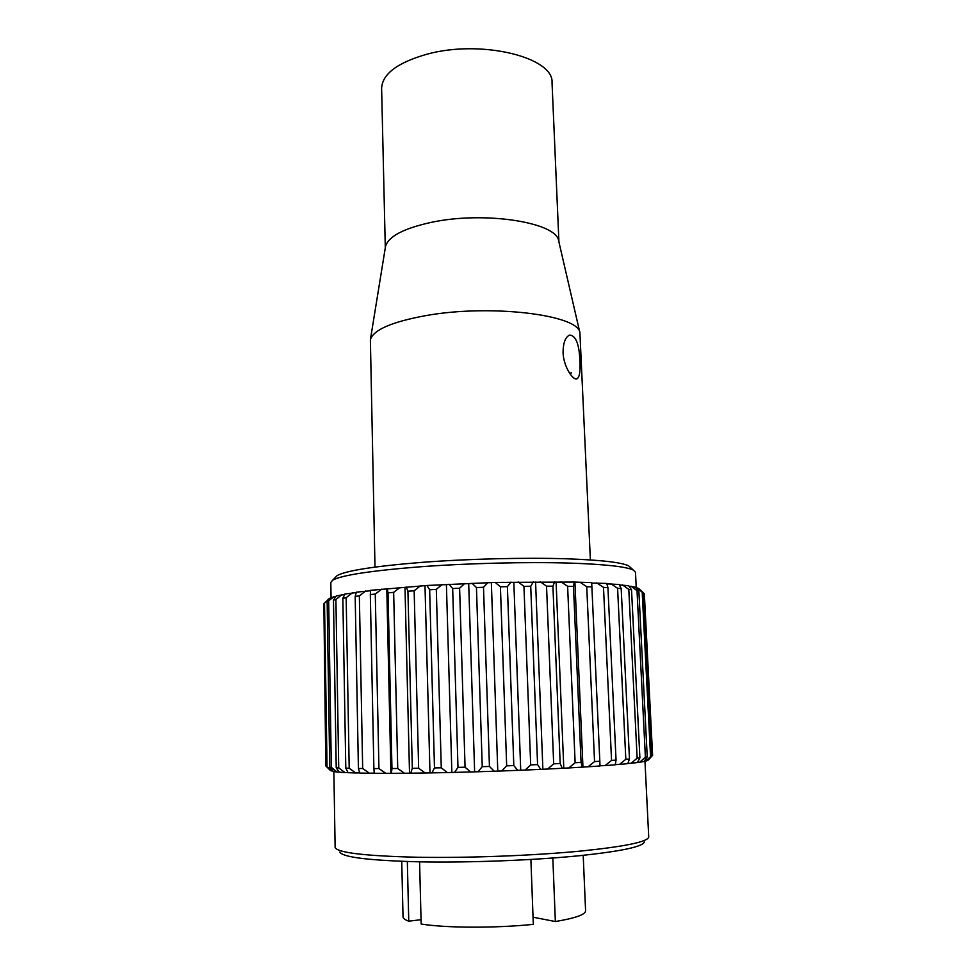 <?xml version="1.0" encoding="UTF-8"?>
<svg xmlns="http://www.w3.org/2000/svg" width="976" height="976" viewBox="0 0 976 976"><rect width="100%" height="100%" fill="white"/><g stroke="black" fill="none" stroke-linecap="round" stroke-linejoin="round"><path stroke-width="1.46" d="M335.256 577.536L337.196 575.535C346.431 570.557 374.93 566.141 422.718 562.298C468.809 558.833 525.417 557.479 566.629 558.797C600.948 560.017 621.627 562.371 628.654 565.873L630.728 567.739M636.242 587.613L635.474 572.278L633.351 570.106C626.238 566.629 604.986 564.287 569.581 563.091C527.052 561.81 468.468 563.225 420.851 566.739C371.502 570.655 342.149 575.096 332.792 580.073L330.815 582.391L331.059 597.568M644.367 841.959C642.83 846.717 621.139 851.304 579.28 855.732C533.75 860.283 469.59 862.772 420.278 861.857C369.392 860.551 342.564 857.294 339.819 852.06M333.865 771.613L335.134 847.558C337.757 852.768 365.305 856.001 417.777 857.257C468.651 858.124 534.994 855.562 581.928 850.95C625.067 846.485 647.344 841.885 648.735 837.152L644.965 761.207M381.75 589.114L375.272 594.067L370.319 594.591L370.551 590.334L426.951 585.478L495.198 582.416L574.205 582.062L573.473 586.393L581.074 762.402L582.233 767.148L588.077 766.782L594.555 761.585L599.825 761.243L599.996 765.977L588.077 766.782M341.868 594.628L335.915 599.593L333.475 600.142L336.317 595.897L344.674 594.469M333.475 600.142L336.22 767.722L338.721 767.868L344.955 772.553L339.258 772.187L336.22 767.722M335.915 599.593L338.721 767.868M344.955 772.553L347.932 772.492M334.219 596.482L327.155 601.972L330.693 597.727L336 596.36M327.155 601.972L329.742 767.16L331.328 767.331L337.11 772.004L339.111 771.967M328.692 601.436L331.328 767.331M337.11 772.004L333.487 771.552L329.742 767.16M328.009 599.471L330.266 598.227M329.534 598.288L323.873 603.717L326.362 766.477L333.28 771.321M324.52 603.217L327.033 766.685M332.291 771.333L326.362 766.477M323.873 604.303L325.801 765.94L330.449 770.552M652.602 755.326L644.343 593.774L652.602 755.326L648.296 760.036M644.343 593.774L640.146 589.846M635.657 587.601L638.89 588.674L643.135 592.652L651.468 755.924L647.576 760.536L645.441 761.182L651.468 755.924M643.135 592.652L642.196 592.2L650.541 756.193M644.16 761.256L645.441 761.182M642.196 592.2L636.706 587.613M628.959 586.173L635.242 587.137L638.865 591.151L647.234 756.851L643.989 761.5L639.792 762.207L645.392 757.144L647.234 756.851M638.865 591.151L637.023 590.736L645.392 757.144M637.511 762.317L639.792 762.207M637.023 590.736L631.045 586.161M619.333 584.917L628.642 585.734L631.533 589.797L639.89 757.876L637.389 762.537L631.13 763.293L637.145 758.181L639.89 757.876M631.533 589.797L628.8 589.431L637.145 758.181M627.861 763.427L631.13 763.293M628.8 589.431L622.432 584.868M606.865 583.868L619.126 584.49L621.187 588.613L629.471 758.962L627.788 763.647L619.516 764.428L625.823 759.291L629.471 758.962M621.187 588.613L617.588 588.296L625.823 759.291M615.295 764.586L619.516 764.428M617.588 588.296L610.939 583.746M591.712 583.05L606.743 583.441L607.926 587.625L616.051 760.084L615.258 764.806L605.083 765.599L611.549 760.426L616.051 760.084M607.926 587.625L603.497 587.381L611.549 760.426M599.984 765.757L605.083 765.599M603.497 587.381L596.702 582.855M574.205 582.062L591.688 582.623L599.825 761.243M591.92 586.881L586.735 586.71L594.555 761.585M586.735 586.71L579.951 582.208M573.473 586.393L567.617 586.295L575.132 762.732L581.074 762.402M582.233 767.148L568.801 767.929L575.132 762.732M554.636 581.769L552.916 586.186L546.536 586.173L553.685 763.842L560.175 763.525L562.322 768.283L568.801 767.929M567.617 586.295L561.005 581.83M552.916 586.186L560.175 763.525M562.322 768.283L547.646 769.027L553.685 763.842M533.408 581.769L530.724 586.259L523.953 586.344L530.688 764.891L537.581 764.598L540.68 769.356L547.646 769.027M546.536 586.173L540.24 581.733M530.724 586.259L537.581 764.598M540.68 769.356L525.112 770.052L530.688 764.891M510.973 582.062L507.398 586.637L500.407 586.796L506.678 765.843L513.815 765.574L517.805 770.345L525.112 770.052M523.953 586.344L518.134 581.94M507.398 586.637L513.815 765.574M517.805 770.345L501.701 770.967L506.678 765.843M487.89 582.635L483.498 587.284L476.447 587.54L482.242 766.685L489.44 766.453L494.246 771.223L501.701 770.967M500.407 586.796L495.198 582.416M483.498 587.284L489.44 766.453M494.246 771.223L477.996 771.748L482.242 766.685M464.698 583.489L459.611 588.223L452.669 588.54L457.976 767.38L465.064 767.197L470.554 771.967L477.996 771.748M476.447 587.54L471.981 583.184M459.611 588.223L465.064 767.197M470.554 771.967L454.572 772.394L457.976 767.38M441.969 584.587L436.309 589.394L429.647 589.785L434.479 767.929L441.274 767.795L447.337 772.565L454.572 772.394M452.669 588.54L449.045 584.221M436.309 589.394L441.274 767.795M447.337 772.565L431.99 772.87L434.479 767.929M420.253 585.917L414.153 590.785L407.931 591.224L412.311 768.319L418.655 768.222L425.133 772.992L431.99 772.87M429.647 589.785L426.951 585.478M414.153 590.785L418.655 768.222M425.133 772.992L410.774 773.175L412.311 768.319M400.026 587.442L393.657 592.359L388.009 592.847L391.962 768.527L397.732 768.49L404.454 773.236L410.774 773.175M407.931 591.224L406.211 586.942M393.657 592.359L397.732 768.49M404.454 773.236L391.413 773.309L391.962 768.527M370.319 594.591L373.881 768.576L378.944 768.576L385.764 773.321L391.413 773.309M388.009 592.847L387.277 588.577M375.272 594.067L378.944 768.576M385.764 773.321L374.308 773.273L373.881 768.576M365.793 590.907L359.351 595.872L355.179 596.409L356.35 592.164L370.526 590.761M355.179 596.409L358.412 768.441L362.669 768.502L369.44 773.224L374.284 773.065M359.351 595.872L362.669 768.502M369.44 773.224L359.778 773.065L358.412 768.441M352.434 592.749L346.163 597.727L342.844 598.276L344.882 594.03L356.228 592.591M342.844 598.276L345.797 768.161L349.201 768.258L355.764 772.968L359.705 772.858M346.163 597.727L349.201 768.258M355.764 772.968L348.042 772.699L345.797 768.161M386.801 589.028L390.912 773.114M404.991 587.406L409.517 773.004M424.999 585.954L429.977 772.736M446.41 584.685L451.851 772.284M468.7 583.648L474.629 771.687M491.367 582.855L497.772 770.942M513.84 582.33L520.708 770.064M535.58 582.099L542.876 769.088M556.1 582.147L563.786 768.014M574.925 582.465L582.94 766.904M419.582 861.845L421.156 924.016C445.3 928.042 495.271 928.274 533.311 924.357L530.895 859.466M552.831 858.014L555.356 921.539C575.376 918.172 585.454 914.597 585.588 910.803L583.197 855.33M533.042 917.208L555.356 921.539M421.046 919.697L408.761 921.173C404.979 919.831 403.064 918.392 403.027 916.854L401.734 861.357M408.761 921.173L407.334 861.54M571.57 372.856L569.557 373.137M579.915 361.693C580.5 371.453 579.537 377.151 577.011 378.786C573.144 380.823 563.542 366.781 563.054 352.556C563.176 342.747 565.397 336.903 569.728 335.036C576.011 335.72 579.402 344.613 579.915 361.693M558.931 242.048L552.038 82.789C554.258 57.316 480.997 39.125 426.78 54.253C397.256 62.708 382.202 74.115 381.616 88.45L385.3 247.806M558.809 241.523L558.662 240.852C556.735 222.406 484.596 210.901 431.575 222.296C403.564 228.408 388.204 236.509 385.496 246.599L385.386 247.27M590.382 559.919L579.915 332.792C578.939 314.87 490.769 303.865 425.817 315.614C391.681 321.885 373.198 329.925 370.38 339.746L374.991 567.068M337.196 575.535L332.792 580.073M637.877 588.101L642.611 592.383M628.654 565.873L633.351 570.106M576.084 378.908L577.011 378.786M558.662 240.852L579.915 332.792M385.496 246.599L370.38 339.746"/></g></svg>
